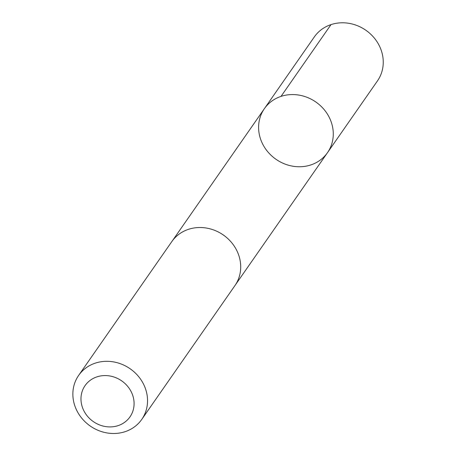 <?xml version="1.0" encoding="UTF-8"?>
<svg xmlns="http://www.w3.org/2000/svg" width="456" height="456" viewBox="0 0 456 456"><rect width="100%" height="100%" fill="white"/><g stroke="black" fill="none" stroke-linecap="round" stroke-linejoin="round"><path stroke-width="0.68" d="M324.455 156.38A38.464 34.89 34.8 0 1 273.868 157.708A38.464 34.89 34.8 0 1 264.366 108.682A38.464 34.89 34.8 0 1 315.871 102.024A38.464 34.89 34.8 0 1 327.505 152.64A38.464 34.89 34.8 0 1 324.455 156.38M377.482 80.872A38.469 34.895 -145.2 0 0 367.986 31.84A38.469 34.895 -145.2 0 0 317.387 33.168A38.469 34.895 -145.2 0 0 314.338 36.907L264.366 108.682A38.464 34.89 34.8 0 1 315.871 102.024A38.464 34.89 34.8 0 1 327.505 152.64L377.482 80.872M141.77 419.389L234.937 285.593A38.469 34.895 -145.2 0 0 225.435 236.561A38.469 34.895 -145.2 0 0 174.842 237.889A38.469 34.895 -145.2 0 0 171.792 241.629L78.631 375.425A38.469 34.895 -145.2 0 0 90.265 426.041A38.469 34.895 -145.2 0 0 141.77 419.389A38.469 34.895 -145.2 0 0 132.274 370.357A38.469 34.895 -145.2 0 0 81.681 371.686A38.469 34.895 -145.2 0 0 78.631 375.425M87.244 382.949A27.366 24.823 -145.2 0 0 102.828 425.995A27.366 24.823 -145.2 0 0 132.519 394.788A27.366 24.823 -145.2 0 0 87.244 382.949M281.033 96.387L331.005 24.613M235.41 284.892L327.505 152.64M172.288 240.939L264.366 108.682"/></g></svg>
